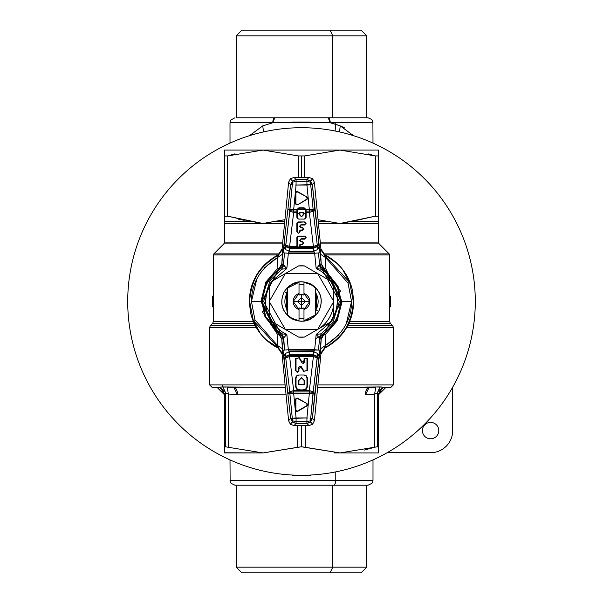 <?xml version="1.0" encoding="UTF-8"?>
<svg xmlns="http://www.w3.org/2000/svg" width="603" height="603" viewBox="0 0 603 603"><rect width="100%" height="100%" fill="white"/><g stroke="black" fill="none" stroke-linecap="round" stroke-linejoin="round"><path stroke-width="0.9" d="M430.595 452.695A22.092 22.092 0 0 0 452.695 430.595L452.695 387.186L452.695 430.595A22.092 22.092 0 0 1 430.595 452.695L387.186 452.695M452.695 387.186L452.695 430.595M422.401 430.595A8.193 8.193 0 0 0 430.595 438.788A8.193 8.193 0 0 0 438.788 430.595A8.193 8.193 0 0 0 430.595 422.401A8.193 8.193 0 0 0 422.401 430.595A8.193 8.193 0 0 1 430.595 422.401A8.193 8.193 0 0 1 438.788 430.595A8.193 8.193 0 0 1 430.595 438.788A8.193 8.193 0 0 1 422.401 430.595M241.916 572.85L330.067 572.85L241.916 572.85L236.21 567.137L332.803 567.137L330.067 572.85L361.084 572.85L330.067 572.85L332.803 567.137L332.803 485.211L332.803 567.137L366.79 567.137L236.21 567.137L236.21 485.211L333.399 485.211A4.967 2.382 -90 0 0 335.781 480.252A4.967 2.382 90 0 1 333.399 485.211L368.034 485.211L371.93 483.32L372.873 481.367L373.001 480.252L335.781 480.252L335.781 471.87L335.781 480.252L229.999 480.252L373.001 480.252L373.001 459.893M291.935 475.021L292.757 475.465L310.244 475.465L311.058 475.021L310.244 475.465L310.07 475.074L310.244 475.465L292.757 475.465L292.93 475.074L292.757 475.465L291.942 475.021M333.399 485.211L234.966 485.211L231.07 483.32L230.127 481.367L229.999 459.893M310.108 122.077L292.372 122.085M273.34 122.726L301.191 122.01M361.084 30.15L241.916 30.15L330.067 30.15L332.803 35.863L330.067 30.15L361.084 30.15L366.79 35.863L236.21 35.863L332.803 35.863L332.803 117.789L332.803 35.863L366.79 35.863L366.79 117.789L328.213 117.789L330.203 122.748A4.967 1.99 -90 0 0 328.213 117.789L236.21 117.789L274.787 117.789L272.797 122.748L330.203 122.748L335.781 124.361L335.087 130.994L335.781 124.361L340.213 125.861L353.509 135.683L340.213 125.861L330.203 122.748L373.001 122.748L335.781 122.748L335.781 124.361L335.781 122.748L330.203 122.748L328.213 117.789L368.034 117.789L371.787 119.5L372.895 121.746L373.001 143.107M353.509 135.683L352.687 134.695M344.712 127.972L340.966 126.148M340.213 125.861L339.549 131.936M234.966 117.789L230.859 119.959L229.999 122.748L272.797 122.748L262.787 125.861L249.491 135.683L262.787 125.861L263.451 131.936L262.787 125.861L272.797 122.748L229.999 122.748L229.999 143.107M274.787 117.789A4.967 1.99 90 0 0 272.797 122.748L274.787 117.789L328.213 117.789M330.203 122.748L272.797 122.748M212.633 296.54L213.364 295.274L212.633 296.54L213.364 296.962L212.633 296.54L212.633 306.46L212.633 296.54M213.364 306.038L212.633 306.46L213.364 306.038M213.364 307.726L212.633 306.46L213.364 307.726M389.636 295.274L390.367 296.54L389.636 296.962L390.367 296.54L390.367 306.46L389.636 307.726L390.367 306.46L389.636 306.038L390.367 306.46L390.367 296.54L389.636 295.274M475.285 301.5A173.785 173.785 0 0 0 301.5 127.715A173.785 173.785 0 0 0 127.715 301.5A173.785 173.785 0 0 0 301.5 475.285A173.785 173.785 0 0 0 475.285 301.5A173.785 173.785 0 0 1 301.5 475.285A173.785 173.785 0 0 1 127.715 301.5A173.785 173.785 0 0 1 301.5 127.715A173.785 173.785 0 0 1 475.285 301.5M223.811 243.883L224.542 242.127L282.739 242.127L224.542 242.127L223.811 243.883L282.566 243.883L223.811 243.883L213.801 253.893L223.811 243.883M279.573 253.893L213.801 253.893L279.573 253.893M378.458 216.183L378.458 150.064L339.979 150.064L378.458 150.064L378.458 155.936L375.375 155.936L339.979 150.064L224.542 150.064L224.542 221.339L224.542 155.936L227.625 155.936L224.542 155.936L224.542 150.064L339.979 150.064L304.583 155.936L304.583 177.372L304.583 155.936L298.417 155.936L298.417 177.372L298.417 155.936L263.021 150.064L227.625 155.936L227.625 216.183L224.542 216.183L224.542 221.339L224.542 216.183L227.625 216.183L250.999 221.339L224.542 221.339L250.999 221.339L263.021 223.487L275.036 221.339L284.774 221.339L275.036 221.339L284.933 219.718L263.021 223.487L224.542 223.487L224.542 221.339L224.542 223.487L284.563 223.487L263.021 223.487L227.625 216.183L227.625 155.936L263.021 150.064L298.417 155.936L301.5 155.936L301.5 177.372L301.5 155.936L304.583 155.936L339.979 150.064L375.375 155.936L375.375 216.183L339.979 223.487L318.067 219.718L339.979 223.487L378.458 223.487L318.437 223.487L339.979 223.487L352.001 221.339L378.458 221.339L378.458 223.487L378.458 221.339L352.001 221.339L375.375 216.183L378.458 216.183L378.458 221.339L378.458 216.183L375.375 216.183L375.375 155.936L378.458 155.936L378.458 242.127L379.189 243.883L389.199 253.893L323.427 253.893L389.199 253.893L379.189 243.883L320.434 243.883L379.189 243.883L378.458 242.127L320.261 242.127L378.458 242.127M267.596 340.703L278.556 347.976L253.313 320.57L249.672 301.5C250.984 279.89 260.617 264.4 278.556 255.024L282.671 249.077L281.827 263.699L290.638 184.541L288.603 182.294L290.638 184.541L281.827 263.699L282.671 249.077L282.061 249.039L282.671 249.077L278.556 255.024L278.006 254.963L278.556 255.024C259.531 266.149 249.898 281.646 249.672 301.5L249.363 301.5C249.574 281.722 259.117 266.209 278.006 254.963L282.061 249.039L288.603 182.294L282.061 249.039L278.006 254.963L213.364 254.948L278.028 254.948C259.705 265.086 250.162 280.606 249.363 301.5L250.366 311.676L249.672 301.5L253.313 320.57L259.878 332.389M389.199 253.893L389.636 254.948L324.972 254.948L389.636 254.948L389.636 321.572L349.612 321.572L389.636 321.572L390.36 323.329L348.843 323.329L390.36 323.329L389.636 321.572M253.388 321.572L213.364 321.572L212.64 323.329L213.364 321.572L253.388 321.572M238.321 219.1L244.2 220.321M234.974 153.833L227.625 155.936M224.542 221.339L224.542 242.127M254.157 323.329L212.64 323.329L210.372 325.597L212.64 323.329L254.157 323.329M318.226 221.339L327.964 221.339L318.226 221.339M224.542 150.064L224.542 155.936M255.273 325.597L210.372 325.597L209.64 327.354L210.372 325.597L255.273 325.597M368.026 153.833L375.375 155.936M378.458 155.936L378.458 150.064M390.36 323.329L392.628 325.597L347.727 325.597L392.628 325.597L390.36 323.329M256.23 327.354L209.64 327.354L256.23 327.354M392.628 325.597L393.36 327.354L346.77 327.354L393.36 327.354L392.628 325.597M226.231 387.111L222.861 386.945L221.949 384.918L285.098 384.918L209.64 384.918L221.949 384.918L222.861 386.945L212.128 387.397L209.64 384.918L209.64 327.354M393.36 327.354L393.36 384.918L317.902 384.918L393.36 384.918L390.872 387.397L383.561 387.247M216.213 387.397L217.088 387.397L224.542 394.844L217.088 387.397L222.786 386.945L285.34 387.397L227.18 387.186M379.83 386.945L317.653 387.503M374.96 387.247L375.842 387.186L374.599 393.993L365.418 394.844L369.142 387.397L366.518 389.561M380.214 386.945L377.47 393.043L380.056 386.945L383.184 387.186L381.217 386.968M377.553 387.051L380.056 386.945L377.32 393.043L374.599 393.993L375.842 387.186L369.142 387.397A7.447 3.724 -90 0 0 365.418 394.844L374.041 394.113M366.503 389.598L365.855 391.355M365.704 391.995L365.418 394.829M226.381 393.164L227.052 393.405M228.251 393.932L225.53 393.043L224.542 393.993L224.542 394.844L224.542 393.993L219.816 387.186L224.542 393.993L224.542 447.305L224.542 393.993L224.542 447.305L224.542 393.993L225.53 393.043L222.786 386.945L225.53 393.043L224.542 393.993M222.944 386.945L225.68 393.043L222.944 386.945M227.158 387.186L228.401 393.993L227.158 387.186M233.851 387.397L237.582 394.844L228.401 393.993L228.401 447.305L225.68 446.778L224.542 447.305L225.53 446.778L225.53 393.043L225.53 446.778L225.68 393.043L225.68 446.778L228.401 447.305L228.401 393.993L237.582 394.844L286.071 394.844L237.582 394.844A7.447 3.724 90 0 0 233.858 387.397A7.447 3.724 90 0 1 235.283 387.963M285.347 387.503L284.737 387.397M318.263 387.397L369.149 387.397M374.599 393.993L374.599 447.305L364.197 450.094L374.599 447.305L374.599 393.993L377.32 393.043L378.458 393.993L383.184 387.186L378.458 393.993L377.32 393.043L380.056 386.945M381.556 388.053L383.184 387.186L385.912 387.397L378.458 394.844L378.458 393.993L378.458 394.844M379.649 390.028L379.151 390.917M373.445 394.226L372.141 394.43M371.606 394.498L368.727 394.754M367.348 394.814L366.639 394.837M365.991 394.844L365.418 394.844M235.6 388.264A7.447 3.724 90 0 1 236.482 389.561M236.497 389.598A7.447 3.724 90 0 1 237.145 391.355M237.296 391.995A7.447 3.724 90 0 1 237.582 394.829M220.577 388.264A7.447 7.447 90 0 0 219.944 387.963A7.447 7.447 -90 0 1 223.969 391.995A7.447 7.447 90 0 0 223.668 391.355M225.53 393.043L228.401 393.993M263.051 452.936L244.743 452.936L263.051 452.936L301.349 446.778L339.979 452.936L378.458 452.936L378.458 393.993L377.47 393.043L378.458 393.993L378.458 447.305L377.47 446.778L377.47 393.043L377.47 446.778L377.32 393.043L377.32 446.778L339.979 452.936L305.359 447.305L305.359 425.628L305.359 447.305L301.651 446.778L301.651 425.628L301.349 446.778L301.349 425.628L301.349 446.778L297.641 447.305L297.641 425.628L297.641 447.305L263.021 452.936L228.401 447.305L263.021 452.936L224.542 452.936L224.542 447.305M383.056 387.963A7.447 7.447 90 0 0 379.031 391.995A7.447 7.447 -90 0 1 383.056 387.963M334.273 452.936L340.009 452.936L377.32 446.778L378.458 447.305L378.458 393.993M287.322 287.593L286.689 288.272M224.542 452.778L263.021 452.936M378.458 452.936L340.009 452.936M323.276 268.275L320.766 266.76M319.598 266.142L318.701 265.697M315.753 338.577L323.517 334.559M282.234 336.24L283.402 336.858M284.299 265.697L283.402 266.142M279.483 268.441L278.933 268.81M340.71 291.324L320.072 265.501M319.598 336.858L318.701 337.303M318.949 337.529L320.449 336.76M322.537 335.554L322.922 335.313M262.29 311.676L277.259 333.949M283.546 265.719L282.551 266.24M324.369 254.602L320.939 249.039L314.397 182.294L312.633 178.782L310.598 181.028L306.927 179.611L296.073 179.611L292.357 181.073M308.962 177.372L294.038 177.372L290.367 178.782L292.402 181.028L290.367 178.782L294.038 177.372L296.073 179.611L294.038 177.372L308.962 177.372L306.927 179.611L308.962 177.372L312.633 178.782L314.397 182.294L312.362 184.541L314.397 182.294L320.939 249.039L320.329 249.077L321.211 263.707L312.362 184.541L310.605 182.264L306.927 181.277L296.073 181.277L292.395 182.264L290.661 184.541L292.297 184.699L289.892 209.218L288.234 209.053L289.787 211.254L285.716 245.225L284.171 243.032L284.405 244.765L285.626 246.635L285.174 249.476L289.154 251.134L288.34 253.283L284.563 252.913L283.387 264.868L281.91 263.609L278.707 269.066L280.161 267.581L277.094 268.689L277.395 257.632L264.378 267.92M278.631 348.398L282.061 353.961L288.603 420.706L290.367 424.218L292.402 421.972L296.073 423.389L306.927 423.389L310.643 421.927M294.038 425.628L308.962 425.628L312.633 424.218L310.598 421.972L312.633 424.218L308.962 425.628L306.927 423.389L308.962 425.628L294.038 425.628L296.073 423.389L294.038 425.628L290.367 424.218L288.603 420.706L290.638 418.459L288.603 420.706L282.061 353.961L282.671 353.923L281.789 339.293L290.638 418.459L292.395 420.736L296.073 421.723L306.927 421.723L310.605 420.736L312.339 418.459L321.173 339.301L320.329 353.923L324.444 347.976C343.469 336.851 353.102 321.354 353.328 301.5L349.687 282.43L343.122 270.611M314.397 420.706L320.939 353.961L324.994 348.037C343.295 337.914 352.838 322.394 353.637 301.5L352.634 291.324A52.137 52.137 0 0 0 324.994 254.963L324.444 255.024L320.329 249.077L320.939 249.039L324.994 254.963C340.054 263.255 349.265 275.375 352.634 291.324L353.637 301.5C353.426 321.278 343.883 336.791 324.994 348.037L324.444 347.976L324.994 348.037L320.939 353.961L320.329 353.923L320.939 353.961L314.397 420.706L312.362 418.459L314.397 420.706L312.633 424.218M277.636 347.856L278.006 348.037C262.946 339.745 253.735 327.625 250.366 311.676A52.137 52.137 0 0 0 278.006 348.037L278.556 347.976L278.006 348.037L282.061 353.961L282.671 353.923L278.556 347.976L282.671 353.923L282.498 348.836L277.395 345.368L278.563 347.976L277.395 345.368L277.094 334.311L280.161 335.419L278.707 333.934L281.91 339.391L283.387 338.132L284.563 350.087L288.34 349.717L289.154 351.866L285.174 353.524L285.626 356.365L284.405 358.235L284.171 359.968L285.716 357.775L289.787 391.746L288.234 393.947L289.892 393.782L292.297 418.301L290.638 418.459L283.719 357.134L285.174 353.524L283.719 357.134L282.905 350.253L284.563 350.087L282.905 350.253L281.827 339.301L280.161 335.419L281.789 339.293L282.498 348.836L277.395 345.368L254.956 319.922L277.395 345.368L277.094 333.926L280.161 335.419L279.257 334.469L277.094 333.926L260.911 301.5L277.094 333.926L279.257 334.469L261.8 301.5L266.662 282.46L265.885 282.038L260.911 301.5L251.443 301.5L254.956 319.922L253.313 320.57L254.956 319.922L251.443 301.5L260.911 301.5L265.885 282.038L277.094 269.074L265.885 282.038L266.662 282.46L278.594 269.074L266.662 282.46L261.8 301.5L278.594 333.926L280.742 334.379L281.759 333.783L283.696 337.816L286.84 334.477L288.34 349.717L318.437 350.087L319.613 338.132L321.09 339.391L324.293 333.934L322.839 335.419L325.906 334.311L325.605 345.368L338.622 335.08M288.603 182.294L290.367 178.782M310.643 181.073L312.633 178.782M335.404 262.297L324.994 254.963M292.357 421.927L290.367 424.218M256.81 278.955L251.443 301.5C251.557 283.252 260.21 268.629 277.395 257.632L278.556 255.024L277.395 257.632L282.498 254.165L277.395 257.632L277.094 269.074L280.161 267.581L281.789 263.707L280.975 266.345M282.905 252.747L284.563 252.913L282.905 252.747M283.719 245.866L285.174 249.476L283.719 245.866M293.035 180.538L292.395 182.264L293.035 180.538L296.073 179.611L296.073 181.277L296.073 179.611L306.927 179.611L306.927 181.277L306.927 179.611L309.965 180.538L310.605 182.264L309.965 180.538L310.598 181.028L312.362 184.541L314.766 209.053L313.108 209.218L310.703 184.699L312.339 184.541L296.073 185.068L293.669 209.588L289.953 209.226L289.847 211.291L293.669 212.452L289.606 246.423L285.769 245.255L285.679 246.687L289.606 248.293L289.154 251.134L313.846 251.134L317.826 249.476L317.374 246.635L318.595 244.765L318.829 243.032L317.284 245.225L313.213 211.254L314.766 209.053L319.281 245.866L317.826 249.476L319.281 245.866L320.095 252.747L314.66 253.283L313.846 251.134L314.66 253.283L288.34 253.283L286.84 268.523L283.387 264.868L284.563 252.913L288.34 253.283L288.762 252.039L314.238 252.039L288.762 252.039L289.154 251.134L285.174 249.476L285.679 246.687L284.405 244.765L285.656 246.265L284.405 244.765L284.171 243.032L285.769 245.255L289.847 211.291L288.234 209.053L289.953 209.226L292.297 184.699L292.945 184.767L290.661 184.541L293.035 180.538M290.661 184.541L292.395 182.264L292.945 184.767L292.395 182.264L296.073 181.277L296.073 185.068L295.515 185.015M318.437 252.913L320.095 252.747L321.173 263.699L319.613 264.868L318.437 252.913L319.613 264.868L316.16 268.523L314.66 253.283L318.437 252.913M324.406 269.074L321.211 263.707L322.839 267.581L324.406 269.074L341.2 301.5L338.027 286.161L324.143 268.998L322.258 268.621L321.241 269.217L319.304 265.184L319.733 264.694L322.258 268.621L319.733 264.694L321.09 263.609L324.406 269.074L322.839 267.581L321.211 263.707L320.502 254.165L325.605 257.632L325.906 268.689L322.839 267.581L325.906 268.689L325.906 269.074L323.743 268.531L325.906 269.074L342.089 301.5L337.115 320.962L336.338 320.54L341.2 301.5L324.406 269.074M346.19 324.045L351.557 301.5L342.089 301.5L325.906 269.074L325.605 257.632L320.502 254.165L320.329 249.077L324.444 255.024L325.605 257.632L324.437 255.024L349.687 282.43L348.044 283.078L325.605 257.632L348.044 283.078L349.687 282.43L353.328 301.5C352.016 323.11 342.383 338.6 324.444 347.976L325.605 345.368L324.444 347.976L320.329 353.923L320.502 348.836L325.605 345.368L320.502 348.836L321.211 339.293L322.025 336.655M351.557 301.5L348.044 283.078L351.557 301.5C351.443 319.748 342.79 334.371 325.605 345.368L325.906 333.926L337.115 320.962L342.089 301.5L351.557 301.5M322.839 335.419L323.743 334.469L325.906 333.926L325.906 334.311L322.839 335.419L321.173 339.301L320.095 350.253L318.437 350.087L320.095 350.253L319.281 357.134L317.826 353.524L313.846 351.866L314.66 349.717L316.16 334.477L319.613 338.132L318.437 350.087L314.66 349.717L314.238 350.961L288.762 350.961L288.34 349.717L284.563 350.087L283.696 337.816L283.267 338.306L280.742 334.379L283.267 338.306L281.91 339.391L278.857 334.002L281.827 339.301L278.857 334.002L264.973 316.839L278.857 334.002L280.742 334.379L265.644 316.552L264.973 316.839L261.8 301.5L264.973 316.839L265.644 316.552L262.614 301.5L265.644 316.552L280.742 334.379L281.759 333.783L286.84 334.477L281.443 331.492C264.408 317.532 261.099 300.844 271.508 281.443L286.84 268.523L281.759 269.217L280.742 268.621L278.857 268.998L261.89 301.5L278.707 269.066L281.91 263.609L278.857 268.998L280.742 268.621L283.267 264.694L280.742 268.621C269.292 276.159 263.255 287.118 262.614 301.5C262.614 288.294 268.652 277.335 280.742 268.621L281.759 269.217L283.696 265.184L281.759 269.217L270.046 280.463L263.662 301.5L262.614 301.5L263.662 301.5L280.463 332.954L281.759 333.783L280.463 332.954L263.662 301.5L270.046 280.463L281.759 269.217L286.84 268.523L288.34 253.283L314.66 253.283L316.16 268.523L321.557 271.508C338.592 285.468 341.901 302.148 331.492 321.557L316.16 334.477L314.66 349.717L288.34 349.717L286.84 334.477L283.696 337.816L281.759 333.783L286.84 334.477L281.443 331.492L280.463 332.954L281.443 331.492C264.627 317.487 261.318 300.807 271.508 281.443L270.046 280.463L271.508 281.443L286.84 268.523L281.91 263.609L279.257 268.531L277.094 269.074L279.257 268.531L280.161 267.581M317.826 353.524L319.281 357.134L318.829 359.968L318.595 358.235L317.374 356.365L317.826 353.524L317.374 356.365L313.394 354.707L313.846 351.866L289.154 351.866L288.762 350.961L314.238 350.961L313.846 351.866L317.826 353.524M317.284 357.775L318.829 359.968L314.766 393.947L313.213 391.746L317.321 356.313L318.595 358.235L317.344 356.735L318.595 358.235L318.829 359.968L317.284 357.775L313.213 391.746L309.331 390.548L313.394 356.577L317.284 357.775M313.108 393.782L314.766 393.947L312.362 418.459L310.703 418.301L313.153 391.709L314.766 393.947L313.108 393.782L310.703 418.301L310.055 418.233L312.339 418.459L310.598 421.972L309.965 422.462L310.605 420.736L309.965 422.462L306.927 423.389L306.927 421.723L306.927 423.389L296.073 423.389L296.073 421.723L296.073 423.389L293.035 422.462L290.638 418.459L306.927 417.932L309.331 393.412L313.108 393.782M312.339 418.459L310.605 420.736L310.055 418.233L310.605 420.736L306.927 421.723L306.927 417.932L307.485 417.985M295.41 185.008L296.073 185.068L296.073 181.277L306.927 181.277L306.927 185.068L306.927 181.277L310.605 182.264L310.055 184.767L310.605 182.264L312.339 184.541M313.108 209.218L309.331 209.588L306.927 185.068L310.703 184.699L313.108 209.218L314.766 209.053L314.449 210.108L313.183 210.643L313.108 209.218M317.284 245.225L313.394 246.423L309.331 212.452L313.213 211.254L317.284 245.225L318.829 243.032L318.595 244.765L317.344 246.265L317.284 245.225M313.183 210.643L314.449 210.108L313.153 211.291L313.183 210.643L309.331 211.073L309.331 209.588L306.06 209.588L304.116 207.801L298.884 207.801L296.94 209.588L293.669 209.588L293.669 212.452L296.887 212.452L296.872 217.299L297.385 218.565L298.681 219.077L304.319 219.077L305.615 218.565L306.128 217.299L306.113 212.452L309.331 212.452L313.394 246.423L299.849 246.423L300.302 245.029L302.374 244.614L303.889 242.911L299.932 240.476L301.116 239.15L304.605 239.15L306.12 237.454L304.605 236.082L298.229 236.082L296.872 237.303L296.947 246.423L289.606 246.423L289.606 248.293L313.394 248.293L317.374 246.635L317.826 249.476L313.846 251.134L313.394 248.293L313.846 251.134L289.154 251.134L289.606 248.293L285.656 246.265L289.606 247.479L285.656 246.265L285.769 245.255L289.606 246.423L293.669 212.452L289.847 211.291L289.817 210.643L293.669 211.073L289.817 210.643L289.953 209.226L293.669 209.588L296.073 185.068L306.927 185.068L309.331 209.588L313.047 209.226L313.183 210.643L313.153 211.291L309.331 212.452L309.331 211.073L313.183 210.643M317.344 246.265L318.595 244.765L317.321 246.687L317.344 246.265L313.394 247.479L313.394 246.423L317.231 245.255L317.344 246.265L313.394 248.293L313.394 247.479L317.344 246.265M325.906 333.926L323.743 334.469L336.338 320.54L337.115 320.962L325.906 333.926M336.338 320.54L324.143 334.002L341.2 301.5L336.338 320.54M321.173 339.301L324.293 333.934L321.173 339.301M322.258 334.379L324.143 334.002L321.09 339.391L319.733 338.306L322.258 334.379L319.733 338.306L319.304 337.816L321.241 333.783L322.258 334.379C333.708 326.841 339.745 315.882 340.386 301.5L339.338 301.5L322.537 270.046L321.241 269.217L316.16 268.523L319.304 265.184L321.241 269.217L322.258 268.621L337.356 286.448L340.386 301.5L337.356 286.448L322.258 268.621L324.143 268.998L338.027 286.161L337.356 286.448L338.027 286.161L341.11 301.5L324.143 334.002L322.258 334.379L321.241 333.783L319.304 337.816L316.16 334.477L321.241 333.783L332.954 322.537L339.338 301.5L340.386 301.5C340.386 314.706 334.348 325.665 322.258 334.379M307.59 417.992L306.927 417.932L306.927 421.723L296.073 421.723L296.073 417.932L296.073 421.723L292.395 420.736L292.945 418.233L292.395 420.736L290.661 418.459M289.892 393.782L293.669 393.412L296.073 417.932L292.297 418.301L289.892 393.782L288.234 393.947L288.551 392.892L289.817 392.357L289.892 393.782M285.716 357.775L289.606 356.577L293.669 390.548L289.787 391.746L285.716 357.775L284.171 359.968L284.405 358.235L285.656 356.735L285.716 357.775M289.817 392.357L288.551 392.892L289.847 391.709L289.817 392.357L293.669 391.927L293.669 393.412L309.331 393.412L309.331 390.548L293.669 390.548L289.606 356.577L313.394 356.577L313.394 354.707L289.606 354.707L285.626 356.365L285.174 353.524L289.154 351.866L289.606 354.707L289.154 351.866L313.846 351.866L313.394 354.707L317.344 356.735L313.394 355.521L317.344 356.735L317.231 357.745L313.394 356.577L309.331 390.548L313.153 391.709L313.183 392.357L309.331 391.927L313.183 392.357L313.047 393.774L309.331 393.412L306.927 417.932L296.073 417.932L293.669 393.412L289.953 393.774L289.817 392.357L289.847 391.709L293.669 390.548L293.669 391.927L289.817 392.357M285.656 356.735L284.405 358.235L285.679 356.313L285.656 356.735L289.606 355.521L289.606 356.577L285.769 357.745L285.656 356.735L289.606 354.707L289.606 355.521L285.656 356.735M285.362 329.449L298.575 337.077A35.698 35.698 0 0 0 304.425 337.077L317.638 329.449A32.276 32.276 0 0 0 317.653 329.442L330.851 321.821A35.698 35.698 0 0 0 333.776 316.763L333.776 301.5A32.276 32.276 0 0 0 333.776 301.5L333.776 286.237A35.698 35.698 0 0 0 330.851 281.179L304.425 265.923A35.698 35.698 0 0 0 298.575 265.923L272.149 281.179A35.698 35.698 0 0 0 269.224 286.237L269.224 316.763A35.698 35.698 0 0 0 272.149 321.821L285.362 329.449L272.149 321.821L285.362 329.449L272.149 321.821L269.224 316.763L269.224 286.237L269.224 301.5L285.362 329.449L317.638 329.449L304.425 337.077L317.638 329.449L304.425 337.077L298.575 337.077L285.362 329.449L269.224 301.5L269.224 286.237L272.149 281.179L298.575 265.923L285.362 273.551L269.224 301.5L285.362 273.551L298.575 265.923L304.425 265.923L330.851 281.179L317.638 273.551L285.362 273.551L317.638 273.551L330.851 281.179L333.776 286.237L333.776 316.763L333.776 301.5L317.638 273.551L333.776 301.5L333.776 316.763L330.851 321.821L317.638 329.449L333.776 301.5A32.276 32.276 0 0 1 317.638 329.449L285.347 329.442M299.925 231.929L298.402 233.225L299.925 231.876L299.518 231.469L299.887 230.421L300.302 230.881L299.887 230.421L300.829 229.999L301.244 230.459L300.829 229.999L302.374 229.999L302.374 230.459L303.889 228.763L302.374 227.399L301.116 227.768L299.525 226.329L301.116 224.542L299.932 226.329L303.889 228.763L302.374 230.459L300.302 230.881L299.925 231.929L300.302 230.881L302.374 230.459L303.889 228.763L299.932 226.329L301.116 225.002L304.605 225.002L306.12 223.298L304.605 221.934L297.271 222.296L296.872 231.831L298.395 233.225L296.872 231.831L296.872 223.155L297.279 223.525L297.279 232.208L296.872 231.831M296.337 191.792A1.59 1.59 0 0 0 295.538 193.171L295.538 203.271A1.59 1.59 0 0 0 297.927 204.651L306.671 199.601A1.59 1.59 0 0 0 306.671 196.842L297.927 191.792A1.59 1.59 0 0 0 296.337 191.792L295.538 193.171L296.337 191.792L297.754 192.101L296.337 191.792M298.372 390.103L304.311 390.179M305.148 389.922L306.241 389.236L307.372 386.832L307.236 377.154M304.198 374.983L298.802 374.983L304.198 374.983L306.038 375.526M297.234 375.368L297.844 375.119M295.726 377.29L296.427 375.986M306.46 375.873L307.372 378.089L306.46 375.873L303.791 374.983L298.802 374.983L296.533 375.873L296.947 375.873L295.628 378.089L296.035 378.089L296.035 386.463L295.628 386.832L296.035 386.463L297.173 388.86L296.759 389.236L297.173 388.86L299.849 389.885L299.442 390.254L296.759 389.236L295.628 386.832L295.628 378.089L295.628 386.832L296.759 389.236L297.724 389.87M301.801 368.26L303.663 371.403L307.372 370.37L307.372 358.31L304.07 358.31L304.07 360.285L303.151 362.139L301.5 361.272L299.337 357.624L295.628 358.657L295.628 370.717L297.279 372.375L298.93 370.717L298.93 368.742L300.09 367.529L301.801 368.26L300.09 367.529L299.676 366.074L301.387 366.805L301.801 368.26L301.387 366.805L304.018 371.229L306.965 370.415L306.965 358.363L304.477 358.363L304.477 361.83L303.558 363.684L301.907 362.818L298.982 357.888L296.035 358.702L296.035 370.762L297.279 372.006L298.523 370.762L298.523 367.287L299.676 366.074L300.09 367.529L298.93 368.742L298.523 367.287L298.93 370.717L297.279 372.375L295.628 370.717L296.035 370.762L295.628 370.717L295.628 358.657L299.337 357.624L298.982 357.888L299.337 357.624L301.907 362.818L301.5 361.272L303.151 362.139L303.558 363.684L303.151 362.139L304.07 360.285L304.477 361.83L304.07 358.31L307.372 358.31L306.965 358.363L307.372 358.31L307.372 370.37L303.663 371.403L304.018 371.229L303.663 371.403L301.801 368.26M295.538 399.729L295.538 409.829A1.59 1.59 0 0 0 297.927 411.208L306.671 406.158A1.59 1.59 0 0 0 306.671 403.399L297.927 398.349A1.59 1.59 0 0 0 295.538 399.729L295.892 409.829L295.538 399.729L297.128 398.138L295.538 399.729M321.241 333.783L316.16 334.477L331.492 321.557L332.954 322.537L321.241 333.783M332.954 322.537L331.492 321.557C341.682 302.193 338.373 285.513 321.557 271.508L322.537 270.046L339.338 301.5L332.954 322.537M321.557 271.508L316.16 268.523L321.241 269.217L322.537 270.046L321.557 271.508M299.623 246.831L299.849 246.423L313.394 246.423L313.394 248.293L289.606 248.293L289.606 247.479L313.394 247.479L289.606 247.479L289.606 246.423L297.075 246.687M297.445 247.072L298.161 247.358M298.214 247.366L296.872 245.986L298.395 247.381L299.925 246.024L299.518 245.617L299.887 244.569L300.302 245.029L299.887 244.569L300.829 244.155L301.244 244.614L300.829 244.155L302.374 244.155L302.374 244.614L303.889 242.911L302.374 241.547L301.116 241.916L299.525 240.476L301.116 238.69L301.116 239.15L301.116 238.69L304.605 238.69L304.605 239.15L306.12 237.454L304.605 236.082L306.12 237.454L304.605 239.15L301.116 239.15L299.932 240.476L303.889 242.911L302.374 244.614L300.302 245.029L299.849 246.423L298.666 247.358M298.402 247.381L296.917 246.024L298.395 247.381L299.879 246.024L299.518 246.356L299.518 245.617L299.879 246.024L298.395 247.381L297.279 246.356L297.686 236.821L304.613 236.459L297.271 236.451L297.686 236.821L297.279 237.68L296.872 237.303L297.279 237.68L297.279 246.356L296.872 245.986L297.271 236.451L304.605 236.082L305.713 237.454L304.605 238.69L301.116 238.69L299.525 240.476L301.116 241.916L302.374 241.916L303.482 242.911L302.374 244.155L299.887 244.569L299.518 246.356L298.101 247.351M309.331 211.073L309.331 212.452L306.113 212.452L306.083 211.073L309.331 211.073L306.083 211.073L306.128 213.492L305.721 213.492L306.068 209.769L306.083 211.073L306.068 209.769L305.721 210.13L303.761 208.156L304.116 207.801L306.068 209.769L309.331 209.588L309.331 211.073M306.128 213.492L306.128 217.299L305.721 217.299L305.721 213.492L306.128 213.492M297.279 212.527L297.279 213.492L299.518 213.492L299.518 214.849L301.5 216.846L303.482 214.849L303.482 213.492L305.721 213.492L305.721 217.299L305.201 218.565L306.128 217.299L305.615 218.565L304.319 219.077L305.201 218.565L303.904 219.077L298.681 219.077L303.904 219.077L298.681 219.077L297.385 218.565L299.096 219.077L297.385 218.565L296.872 217.299L297.799 218.565L296.872 217.299L296.872 213.492L297.279 213.492L297.279 217.299L297.279 213.492L296.872 213.492L296.932 209.769L297.279 210.13L296.932 209.769L296.887 212.452L293.669 212.452L293.669 211.073L296.917 211.073L293.669 211.073L293.669 209.588L296.932 209.769L298.884 207.801L299.239 208.156L297.279 210.13L297.354 209.588L305.646 209.588L305.721 210.13L305.721 213.492L303.482 213.492L303.49 212.324L299.51 212.324L299.51 213.492L297.279 213.492L297.279 210.13M297.686 222.665L297.279 223.525L296.872 223.155L297.271 222.296L297.686 222.665L297.271 222.296L298.229 221.934L298.643 222.303L297.686 222.665L298.643 222.303L298.229 221.934L304.605 221.934L298.643 222.303L304.605 221.934L306.12 223.298L304.613 222.303L306.12 223.298L304.605 225.002L305.713 223.298L304.605 225.002L301.116 225.002L301.116 224.542L304.605 224.542L301.116 224.542L299.525 226.329L301.116 227.768L302.374 227.768L303.482 228.763L302.374 229.999L299.887 230.421L299.518 232.208L298.395 233.225L297.279 232.208L297.686 222.665M299.239 208.156L298.884 207.801L304.116 207.801L299.239 208.156L303.761 208.156L305.646 209.588L297.354 209.588L299.239 208.156M297.754 192.101L306.671 196.842L297.754 192.101L306.671 196.842L307.115 198.221L306.497 197.151A1.244 1.244 0 0 1 307.115 198.221L306.671 199.601L307.115 198.221A1.244 1.244 0 0 1 306.497 199.299L297.927 204.651L306.497 199.299L297.927 204.651L296.51 204.349L297.754 204.349A1.244 1.244 0 0 1 296.51 204.349L295.538 203.271L296.51 204.349A1.244 1.244 0 0 1 295.892 203.271L295.892 193.171A1.244 1.244 0 0 1 297.754 192.101M289.606 355.521L289.606 354.707L313.394 354.707L313.394 355.521L289.606 355.521L313.394 355.521L313.394 356.577L289.606 356.577L289.606 355.521M293.669 391.927L293.669 390.548L309.331 390.548L309.331 391.927L293.669 391.927L309.331 391.927L309.331 393.412L293.669 393.412L293.669 391.927M307.372 378.089L307.372 386.832L306.965 386.463L306.965 378.089L307.372 378.089M305.827 388.86L306.965 386.463L307.372 386.832L306.241 389.236L305.827 388.86L306.241 389.236L303.558 390.254L303.151 389.885L305.827 388.86L303.151 389.885L303.558 390.254L299.442 390.254L303.151 389.885L299.849 389.885L297.173 388.86L296.035 386.463L296.035 378.089L296.947 375.873L299.209 374.983L303.791 374.983L306.053 375.873L306.965 378.089L306.965 386.463L305.827 388.86M297.128 398.485L297.927 398.349L297.128 398.485A1.244 1.244 0 0 1 297.754 398.651L306.671 403.399L297.754 398.651L306.671 403.399L307.115 404.779L306.497 403.701A1.244 1.244 0 0 1 307.115 404.779L306.671 406.158L307.115 404.779A1.244 1.244 0 0 1 306.497 405.849L297.754 410.899A1.244 1.244 0 0 1 297.128 411.065L295.538 409.829L297.128 411.065A1.244 1.244 0 0 1 295.892 409.829L295.892 399.729A1.244 1.244 0 0 1 297.128 398.485M299.879 231.876L299.518 232.208L299.518 231.469L299.879 231.876L298.395 233.225L299.879 231.876M297.279 232.208L298.395 233.225L297.279 232.208M298.523 384.397L304.477 384.397L304.477 380.463L301.5 377.47L298.523 380.463L298.523 384.397L304.477 384.397L298.523 384.397L298.523 380.463L298.93 380.418L298.93 384.352L298.523 384.397M297.279 372.006L296.035 370.762L296.035 358.702L298.982 357.888L301.907 362.818L303.558 363.684L304.477 361.83L304.477 358.363L306.965 358.363L306.965 370.415L304.018 371.229L301.387 366.805L299.676 366.074L298.523 367.287L298.523 370.762L297.279 372.006M299.518 213.492L299.51 212.324L299.902 212.354L299.925 213.492L299.518 213.492L299.925 213.492L299.925 214.887L301.5 216.469L303.075 214.887L303.098 212.354L299.51 212.324L303.49 212.324L303.098 212.354L303.49 212.324L303.482 213.492L303.075 213.492L303.482 213.492L303.482 214.849L301.5 216.846L299.518 214.849L299.925 214.887L299.518 214.849L299.518 213.492M301.5 377.47L298.523 380.463L301.5 377.47L304.477 380.463L301.5 377.47M304.477 384.397L304.07 384.352L304.07 380.418L304.477 380.463L304.477 384.397M318.701 311.427C323.713 300.392 321.286 291.355 311.427 284.299C300.4 279.287 291.355 281.707 284.299 291.573C279.287 302.608 281.714 311.645 291.573 318.701C302.6 323.713 311.645 321.293 318.701 311.427C311.615 321.173 302.57 323.592 291.573 318.701L291.814 318.271L299.02 320.706L299.02 307.922A6.882 6.882 0 0 0 303.98 307.922L303.98 309.437A8.314 8.314 0 0 0 303.98 293.563L303.98 282.294A19.364 19.364 0 0 1 311.186 284.729L303.98 282.294L303.98 295.078A6.882 6.882 0 0 0 299.02 295.078L299.02 293.563A8.314 8.314 0 0 0 299.02 309.437L299.02 320.706A19.364 19.364 0 0 1 291.814 318.271L291.573 318.701C281.827 311.615 279.408 302.57 284.299 291.573L287.096 293.186L287.586 314.97L291.814 318.271A19.364 19.364 0 0 1 287.586 314.97L287.586 288.03L287.096 293.186L284.299 291.573C291.385 281.827 300.43 279.408 311.427 284.299L311.186 284.729L311.427 284.299C321.173 291.385 323.592 300.43 318.701 311.427L315.904 309.814L318.701 311.427M303.075 214.887L301.5 216.469L299.925 214.887L299.91 212.452L303.09 212.452L303.075 214.887M299.902 212.354L303.098 212.354L299.902 212.354M304.07 380.418L304.07 384.352L298.93 384.352L298.93 380.418L301.5 377.84L304.07 380.418M299.02 318.196L303.98 318.196A16.884 16.884 0 0 1 299.02 318.196M303.98 320.706L315.414 314.97L315.889 309.836L315.414 288.03L311.186 284.729A19.364 19.364 0 0 1 315.414 288.03L315.889 293.164A16.635 16.635 0 0 1 315.904 309.814L316.289 309.12L315.904 309.814A16.635 16.635 0 0 1 315.889 309.836L315.414 314.97L315.414 288.03L315.414 314.97A19.364 19.364 0 0 1 303.98 320.706L303.98 307.922L303.98 320.706M303.98 284.804L299.02 284.804A16.884 16.884 0 0 1 303.98 284.804M299.02 282.294L287.586 288.03A19.364 19.364 0 0 1 299.02 282.294L299.02 295.078L299.02 282.294M316.289 293.88L315.889 293.164L316.289 293.88L316.289 309.12L316.289 293.88M287.586 314.97L286.711 309.12L286.711 293.88L287.586 288.03L287.586 314.97M287.111 309.836A16.635 16.635 0 0 1 287.096 293.186L286.711 309.12L287.111 309.836M303.98 295.078L303.98 293.563L303.98 295.078L303.98 293.563L309.814 301.5L305.472 301.5L301.5 297.528L301.5 294.618L303.98 295.078M316.341 293.993L316.341 309.007M305.472 301.5L309.814 301.5L303.98 309.437L303.98 307.922L301.5 308.382L301.5 305.472L305.472 301.5L301.5 305.472L301.5 308.382L299.02 307.922L299.02 309.437L293.186 301.5L297.528 301.5L301.5 305.472L297.528 301.5L293.186 301.5L299.02 293.563L299.02 295.078L301.5 294.618L301.5 297.528L297.528 301.5L301.5 297.528L305.472 301.5L301.5 301.5L301.5 297.528L301.5 301.5L305.472 301.5M286.659 309.007L286.659 293.993M301.5 305.472L301.5 301.5L301.5 305.472M297.528 301.5L301.5 301.5L297.528 301.5M361.084 572.85L366.79 567.137L366.79 485.211M241.916 30.15L236.21 35.863L236.21 117.789M213.364 321.572L213.364 254.948L213.801 253.893"/></g></svg>
